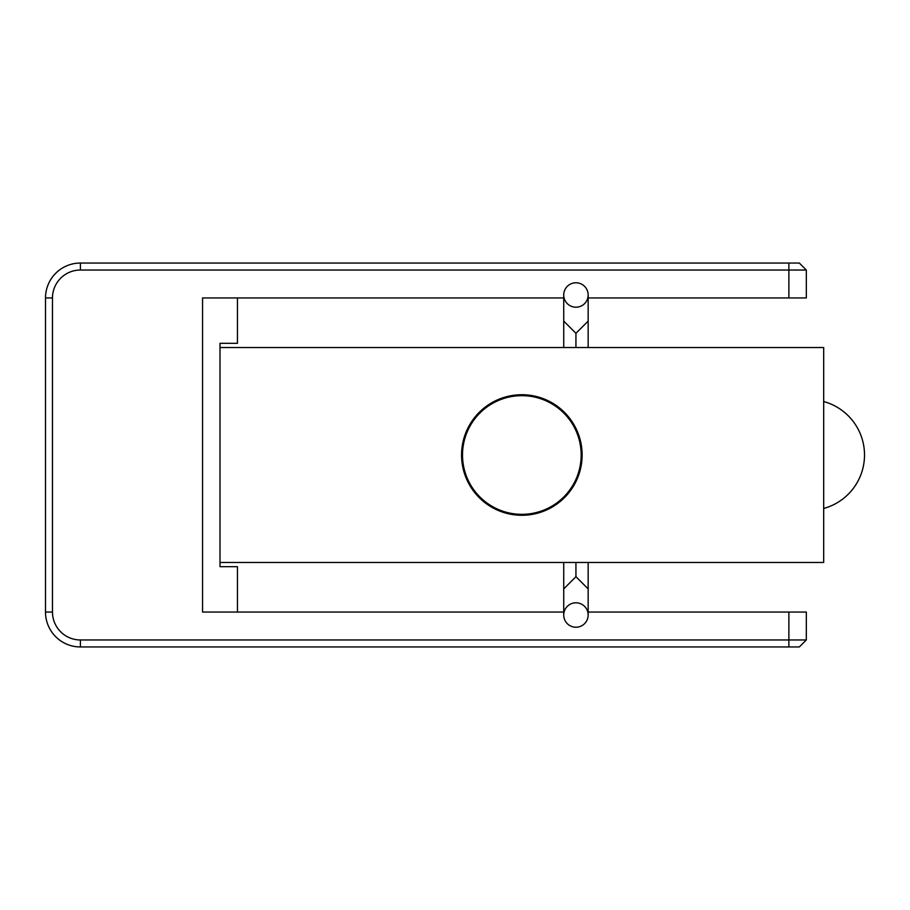 <?xml version="1.0" encoding="UTF-8"?>
<svg xmlns="http://www.w3.org/2000/svg" width="910" height="910" viewBox="0 0 910 910"><rect width="100%" height="100%" fill="white"/><g stroke="black" fill="none" stroke-linecap="round" stroke-linejoin="round"><path stroke-width="1.36" d="M799.344 646.953L806.328 639.969L799.344 646.953L80.398 646.953A34.898 34.898 0 0 1 45.5 612.055L45.5 297.945A34.898 34.898 0 0 1 80.398 263.047L799.344 263.047L806.328 270.031L80.398 270.031A27.926 27.926 0 0 0 52.484 297.945L52.484 612.055A27.926 27.926 0 0 0 80.398 639.969L806.328 639.969L806.328 612.055L788.879 612.055L788.879 646.953M788.879 263.047L788.879 297.945L806.328 297.945L806.328 270.031M563.722 297.945L202.555 297.945L202.555 612.055L563.722 612.055M588.156 612.055L788.879 612.055M788.879 297.945L588.156 297.945M237.453 297.945L237.453 343.32L220.004 343.32L220.004 347.518L823.687 347.518L823.687 562.482L220.004 562.482L220.004 566.68L237.453 566.68L237.453 612.055M588.156 294.988A12.217 12.217 180 0 1 575.939 307.205A12.217 12.217 180 0 1 563.722 294.988A12.217 12.217 180 0 1 575.939 282.771A12.217 12.217 180 0 1 588.156 294.988L588.156 321.105L575.939 333.31L563.722 321.105L563.722 347.518M588.156 562.482L588.156 588.895L575.939 576.69L563.722 588.895L563.722 615.012A12.217 12.217 180 0 0 575.939 627.229A12.217 12.217 180 0 0 588.156 615.012A12.217 12.217 180 0 0 575.939 602.795A12.217 12.217 180 0 0 563.722 615.012M575.734 430.191A59.332 59.332 0 0 1 546.648 508.895A59.332 59.332 0 0 1 467.945 479.809A59.332 59.332 0 0 1 497.031 401.105A59.332 59.332 0 0 1 575.734 430.191M521.839 394.724A60.276 60.276 0 0 0 461.563 455A60.276 60.276 0 0 0 521.839 515.276A60.276 60.276 0 0 0 582.127 455A60.276 60.276 0 0 0 521.839 394.724M220.004 347.518L220.004 562.482M80.398 646.953L80.398 639.969M80.398 270.031L80.398 263.047M45.5 612.055L52.484 612.055M52.484 297.945L45.5 297.945M575.939 333.31L575.939 347.518M575.939 576.69L575.939 562.482M563.722 321.105L563.722 294.988M588.156 588.895L588.156 615.012M563.722 562.482L563.722 588.895M588.156 321.105L588.156 347.518M823.687 508.462A55.419 55.419 0 0 0 823.687 401.537"/></g></svg>
